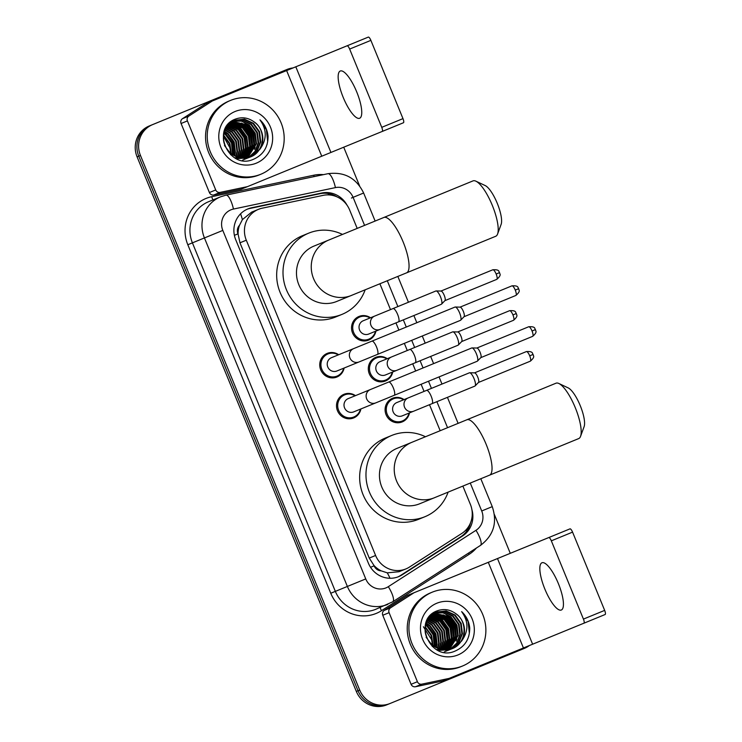 <?xml version="1.0" encoding="UTF-8"?>
<svg xmlns="http://www.w3.org/2000/svg" width="742" height="742" viewBox="0 0 742 742"><rect width="100%" height="100%" fill="white"/><g stroke="black" fill="none" stroke-linecap="round" stroke-linejoin="round"><path stroke-width="1.11" d="M375.925 331.09A12.772 12.234 -112.2 0 1 368.691 340.077A12.772 12.234 -112.2 0 1 352.515 332.898A12.772 12.234 -112.2 0 1 358.998 316.454A12.772 12.234 -112.2 0 1 359.017 316.444A12.772 12.234 -112.2 0 1 370.499 317.789M392.703 372.002A12.772 12.234 -112.2 0 1 385.469 380.989A12.772 12.234 -112.2 0 1 385.441 380.998A12.772 12.234 -112.2 0 1 369.293 373.81A12.772 12.234 -112.2 0 1 375.777 357.356A12.772 12.234 -112.2 0 1 375.795 357.347A12.772 12.234 -112.2 0 1 387.268 358.701M409.482 412.904A12.772 12.234 -112.2 0 1 402.238 421.892A12.772 12.234 -112.2 0 1 402.22 421.901A12.772 12.234 -112.2 0 1 386.072 414.713A12.772 12.234 -112.2 0 1 392.555 398.268A12.772 12.234 -112.2 0 1 392.574 398.259A12.772 12.234 -112.2 0 1 404.047 399.604M360.9 408.944A12.772 12.234 -112.2 0 1 353.665 417.932A12.772 12.234 -112.2 0 1 337.489 410.753A12.772 12.234 -112.2 0 1 343.973 394.299A12.772 12.234 -112.2 0 1 343.991 394.29A12.772 12.234 -112.2 0 1 355.474 395.644M344.121 368.032A12.772 12.234 -112.2 0 1 336.887 377.019A12.772 12.234 -112.2 0 1 320.72 369.841A12.772 12.234 -112.2 0 1 327.194 353.396A12.772 12.234 -112.2 0 1 327.213 353.387A12.772 12.234 -112.2 0 1 338.695 354.732M357.19 228.406L349.64 209.977A23.939 22.946 67.8 0 0 323.15 195.359L262.269 208.177A23.939 22.946 67.8 0 0 258.485 209.337L251.631 212.129L242.402 219.623L239.499 225.299A7.976 7.652 67.8 0 0 237.969 233.869L234.389 235.335M258.485 209.337A23.939 22.946 67.8 0 0 258.448 209.346A23.939 22.946 67.8 0 0 246.307 240.213L375.6 555.47A23.939 22.946 67.8 0 0 405.883 568.928A23.939 22.946 67.8 0 0 409.463 567.064L461.802 533.424A23.939 22.946 67.8 0 0 470.391 504.412L462.878 486.103M381.212 570.848A23.939 22.946 -112.2 0 1 373.949 565.432L374.107 565.821A7.976 7.652 67.8 0 0 381.212 570.848L387.268 572.852L399.057 571.711L405.883 568.928M237.969 233.869L238.126 234.259A23.939 22.946 -112.2 0 1 239.499 225.299M238.126 234.259L239.963 242.801L369.256 558.067L373.949 565.432M440.173 430.722L429.497 404.705M424.053 391.414L421.122 384.273M415.668 370.981L412.719 363.803M407.275 350.512L404.344 343.37M398.89 330.079L395.95 322.891M390.496 309.609L379.904 283.787M347.145 205.358A23.939 22.946 67.8 0 0 321.722 193.013L251.714 207.741A23.939 22.946 67.8 0 0 247.93 208.901A23.939 22.946 67.8 0 0 247.893 208.919A23.939 22.946 67.8 0 0 235.743 239.777L368.384 563.178A23.939 22.946 67.8 0 0 398.658 576.636A23.939 22.946 67.8 0 0 402.247 574.772L462.424 536.086A23.939 22.946 67.8 0 0 471.866 509.476M529.547 645.41A23.939 22.946 -112.2 0 1 524.464 648.35L390.023 703.509A23.939 22.946 -112.2 0 1 389.986 703.518A23.939 22.946 -112.2 0 1 359.712 690.06L140.461 155.477A23.939 22.946 -112.2 0 1 152.602 124.619L287.043 69.451A23.939 22.946 -112.2 0 1 287.08 69.442A23.939 22.946 -112.2 0 1 292.784 67.967M343.713 147.176L359.582 185.871M494.395 514.568L510.255 553.254M389.949 703.537L388.335 704.195A23.939 22.946 -112.2 0 1 388.298 704.214A23.939 22.946 -112.2 0 1 358.024 690.756L138.773 156.163A23.939 22.946 -112.2 0 1 150.914 125.305L285.355 70.147A23.939 22.946 -112.2 0 1 285.392 70.128A23.939 22.946 -112.2 0 1 285.429 70.11M470.549 522.758A23.939 22.946 -112.2 0 1 460.736 536.772L400.559 575.467A23.939 22.946 -112.2 0 1 397.805 576.97M247.086 209.263A23.939 22.946 -112.2 0 1 250.026 208.428L320.034 193.699A23.939 22.946 -112.2 0 1 336.961 196.853M388.335 704.195A23.939 22.946 -112.2 0 1 388.298 704.214A23.939 22.946 -112.2 0 1 358.024 690.756L138.773 156.163A23.939 22.946 -112.2 0 1 150.914 125.305L285.355 70.147A23.939 22.946 -112.2 0 1 285.392 70.128L287.08 69.442M388.261 704.223L386.647 704.881A23.939 22.946 -112.2 0 1 386.61 704.9A23.939 22.946 -112.2 0 1 356.336 691.442L137.085 156.859A23.939 22.946 -112.2 0 1 149.225 125.992L283.667 70.833A23.939 22.946 -112.2 0 1 283.704 70.815A23.939 22.946 -112.2 0 1 283.741 70.805L285.392 70.128M356.707 91.878A25.534 7.299 -112.3 0 0 340.263 71.009A25.534 7.299 -112.3 0 0 343.203 97.388A25.534 7.299 -112.3 0 0 359.647 118.256A25.534 7.299 -112.3 0 0 356.707 91.878M215.727 189.952A3.988 3.821 67.8 0 0 220.142 192.391L247.105 186.715A3.988 3.821 67.8 0 0 247.735 186.52L241.41 189.108A3.988 3.821 -112.2 0 1 241.4 189.108A3.988 3.821 -112.2 0 1 240.77 189.303L213.807 194.979A3.988 3.821 -112.2 0 1 209.392 192.54L215.727 189.952L187.411 120.909L181.076 123.497A3.988 3.821 -112.2 0 1 182.513 118.664L205.692 103.759A3.988 3.821 -112.2 0 1 206.285 103.453L368.31 37.1A3.988 1.141 67.7 0 1 370.879 40.365L349.649 49.074A3.988 1.141 -112.3 0 0 347.08 45.809L212.611 100.866A3.988 3.821 67.8 0 0 212.026 101.172L188.839 116.077A3.988 3.821 67.8 0 0 187.411 120.909M209.392 192.54L181.076 123.497M402.98 118.627A3.988 1.141 67.7 0 1 403.435 122.755L382.213 131.464A3.988 1.141 -112.3 0 0 381.75 127.336L402.98 118.627L370.879 40.365M403.435 122.755L247.745 186.52A3.988 3.821 67.8 0 0 247.745 186.52L241.4 189.108M381.75 127.336L349.649 49.074M260.85 174.24A39.901 38.241 -112.2 0 1 260.785 174.268A39.901 38.241 -112.2 0 1 210.32 151.813A39.901 38.241 -112.2 0 1 230.567 100.402A39.901 38.241 -112.2 0 1 230.632 100.383A39.901 38.241 -112.2 0 1 281.097 122.838A39.901 38.241 -112.2 0 1 260.85 174.24M259.162 174.936A39.901 38.241 -112.2 0 1 259.097 174.964A39.901 38.241 -112.2 0 1 208.632 152.5A39.901 38.241 -112.2 0 1 228.879 101.097A39.901 38.241 -112.2 0 1 228.944 101.07A39.901 38.241 -112.2 0 1 229 101.042M268.048 136.222C267.38 129.739 264.681 124.285 259.96 119.861C267.037 129.767 266.981 139.617 259.774 149.43A19.951 19.116 -112.2 0 0 253.875 121.744C248.236 117.728 242.254 116.791 235.937 118.915C210.051 127.55 228.527 170.567 253.3 159.354C263.15 155.032 268.066 147.324 268.048 136.222M235.112 111.486A27.936 26.768 -112.2 0 1 270.478 127.16A27.936 26.768 -112.2 0 1 256.305 163.166A27.936 26.768 -112.2 0 1 220.949 147.491A27.936 26.768 -112.2 0 1 235.112 111.486M248.561 157.712L249.34 157.36M249.6 157.23L256.778 151.025L260.219 142.149L258.977 131.872L252.994 123.543L244.099 119.397L234.537 120.334M249.868 157.137L257.214 150.941L260.748 141.935L259.505 131.659L253.523 123.33L244.47 119.156L234.806 120.232L225.438 128.283M234.806 157.796L249.609 157.258M234.806 120.232L234.769 120.241C228.323 123.181 224.594 128.301 223.592 135.61C221.478 149.921 237.913 162.823 250.972 156.729L259.774 149.43M246.455 158.575L247.234 158.213M247.485 158.092L248.245 157.694M248.496 157.545L255.007 151.387L258.105 143.011L256.862 132.735L250.889 124.406L242.588 120.38L233.507 120.816L229.862 122.551M233.229 120.909L232.431 121.196M232.19 121.289L230.243 122.226M246.715 158.463L247.503 158.12M247.754 158L248.524 157.61M248.774 157.48L255.452 151.303L258.633 142.789L257.391 132.521L251.417 124.192L242.968 120.13L233.758 120.696M244.341 159.428L245.12 159.076M244.637 159.317L246.14 158.556M246.39 158.408L247.123 157.963M247.374 157.805L255.99 143.874L254.756 133.597L248.774 125.268L232.496 121.373M245.648 158.862L246.409 158.473M246.659 158.334L247.411 157.898M247.652 157.749L256.519 143.651L255.285 133.384L249.303 125.055L241.447 121.122L232.747 121.224M232.469 121.298L231.652 121.558M231.383 121.651L230.576 121.957M246.214 157.99L253.885 144.727L252.642 134.46L246.669 126.131L231.523 121.994M242.523 160.179L243.274 159.845M243.534 159.725L244.303 159.335M244.554 159.196L245.296 158.76M245.546 158.612L246.27 158.12M246.502 157.953L254.413 144.514L253.17 134.246L247.188 125.917L231.764 121.827M245.036 158.111L251.77 145.59L250.536 135.322L244.554 126.993L230.576 122.69M245.333 158.083L252.299 145.376L251.065 135.1L245.083 126.771L230.808 122.504M243.821 158.157L249.664 146.452L248.422 136.185L242.439 127.856L229.658 123.46M244.127 158.148L250.193 146.239L248.95 135.962L242.968 127.633L229.881 123.255M242.578 158.12L247.55 147.315L246.307 137.038L240.334 128.709L228.768 124.304M242.884 158.139L248.078 147.101L246.836 136.825L240.862 128.496L228.99 124.081M241.298 158.009L245.435 148.177L244.201 137.901L238.219 129.572L227.924 125.24M241.614 158.046L245.964 147.964L244.73 137.687L238.748 129.358L228.128 124.999M239.981 157.796L243.33 149.04L242.087 138.763L236.114 130.434L227.117 126.279M240.315 157.861L243.858 148.827L242.615 138.55L236.633 130.221L227.312 126.01M238.618 157.48L241.215 149.903L239.981 139.626L233.999 131.297L226.347 127.42M238.961 157.564L241.744 149.689L240.51 139.413L234.528 131.084L226.533 127.123M237.208 157.044L239.109 150.765L237.867 140.488L231.884 132.159L225.633 128.681M237.57 157.165L239.638 150.552L238.395 140.275L232.413 131.946L225.809 128.357M235.743 156.46L236.995 151.628L235.752 141.351L229.779 133.022L224.974 130.091M236.114 156.618L237.523 151.405L236.281 141.138L230.308 132.809L225.132 129.729M234.194 155.699L234.889 152.49L233.647 142.214L227.664 133.885L224.399 131.686M234.593 155.903L235.409 152.268L234.175 142L228.193 133.671L224.529 131.269M232.552 154.688L231.532 143.076L225.559 134.747L223.917 133.523M232.979 154.967L232.06 142.863L226.087 134.534L224.028 133.041M230.586 154.735L230.697 153.919M230.762 153.316L229.278 143.577L223.583 135.721M231.226 153.705L229.89 143.577L223.648 135.127M224.464 145.506L230.985 154.141L240.389 158.167L250.444 156.942C264.708 151.952 266.536 129.683 253.875 121.744M250.406 156.961L250.972 156.729M236.615 158.714L248.329 157.805M223.528 136.398L230.716 149.225M234.073 155.625L232.589 142.631L224.362 131.798M246.576 151.405L245.259 137.465L237.95 127.346L236.429 126.196M250.796 149.689L249.479 135.74L242.17 125.621L240.649 124.47M252.901 148.827L251.594 134.877L244.276 124.758L242.764 123.608M255.016 147.964L253.699 134.014L246.39 123.905L244.869 122.745M233.841 155.495L232.329 142.742L224.288 132.048M246.038 152.769L246.539 150.051L244.999 137.567L237.681 127.457L235.14 125.621M250.258 151.043L250.759 148.335L249.219 135.851L241.901 125.732L239.36 123.895M252.373 150.181L252.874 147.472L251.325 134.988L244.016 124.869L241.465 123.033M254.478 149.318L254.988 146.61L253.439 134.126L246.131 124.007L243.58 122.18M267.037 144.56L267.649 141.434L266.397 129.739L259.96 119.861M475.891 181.178L485.231 185.583A21.945 6.27 67.7 0 1 497.261 203.308A21.945 6.27 67.7 0 1 501.138 224.344L497.576 234.036A29.93 8.552 -112.3 0 0 492.298 205.349A29.93 8.552 -112.3 0 0 475.891 181.178A29.93 8.552 -112.3 0 0 473.016 180.89L383.864 217.471A29.93 8.552 67.7 0 1 403.138 241.929A29.93 8.552 67.7 0 1 406.588 272.843L495.739 236.262A29.93 8.552 -112.3 0 0 497.576 234.036M314.07 246.047A29.93 28.678 67.8 0 0 314.024 246.066A29.93 28.678 67.8 0 0 313.977 246.084A29.93 28.678 67.8 0 0 298.785 284.64A29.93 28.678 67.8 0 0 336.636 301.484A29.93 28.678 67.8 0 0 336.683 301.465M365.138 289.844A43.889 42.062 -112.2 0 1 341.988 314.385A43.889 42.062 -112.2 0 1 341.914 314.413A43.889 42.062 -112.2 0 1 286.403 289.705A43.889 42.062 -112.2 0 1 308.672 233.164A43.889 42.062 -112.2 0 1 308.746 233.136A43.889 42.062 -112.2 0 1 342.489 234.435M335.653 316.973A43.889 42.062 -112.2 0 1 335.588 317.001A43.889 42.062 -112.2 0 1 280.068 292.292A43.889 42.062 -112.2 0 1 302.337 235.752A43.889 42.062 -112.2 0 1 302.411 235.724A43.889 42.062 -112.2 0 1 302.476 235.696M558.865 383.493L568.205 387.899A21.945 6.27 67.7 0 1 580.235 405.624A21.945 6.27 67.7 0 1 584.112 426.659L580.559 436.352A29.93 8.552 -112.3 0 0 575.273 407.664A29.93 8.552 -112.3 0 0 558.865 383.493A29.93 8.552 -112.3 0 0 555.99 383.206L466.839 419.786A29.93 8.552 67.7 0 1 486.121 444.245A29.93 8.552 67.7 0 1 489.562 475.158L578.714 438.578A29.93 8.552 -112.3 0 0 580.559 436.352M397.044 448.363A29.93 28.678 67.8 0 0 396.998 448.381A29.93 28.678 67.8 0 0 396.951 448.4A29.93 28.678 67.8 0 0 381.759 486.956A29.93 28.678 67.8 0 0 419.62 503.799A29.93 28.678 67.8 0 0 419.666 503.781M448.112 492.159A43.889 42.062 -112.2 0 1 424.962 516.701A43.889 42.062 -112.2 0 1 424.897 516.729A43.889 42.062 -112.2 0 1 369.377 492.029A43.889 42.062 -112.2 0 1 391.646 435.48A43.889 42.062 -112.2 0 1 391.72 435.452A43.889 42.062 -112.2 0 1 425.472 436.75M418.627 519.289A43.889 42.062 -112.2 0 1 418.562 519.317A43.889 42.062 -112.2 0 1 363.042 494.608A43.889 42.062 -112.2 0 1 385.321 438.068A43.889 42.062 -112.2 0 1 385.386 438.04A43.889 42.062 -112.2 0 1 385.45 438.012M377.372 354.435L358.989 361.966A7.179 6.882 -112.2 0 1 358.989 361.966L336.868 371A7.179 6.882 -112.2 0 1 336.868 371A7.179 6.882 -112.2 0 1 327.778 366.956A7.179 6.882 -112.2 0 1 331.424 357.7A7.179 6.882 -112.2 0 1 331.442 357.7A7.179 6.882 -112.2 0 1 331.451 357.69L371.918 341.144A7.179 2.05 67.7 0 1 376.546 347.015A7.179 2.05 67.7 0 1 376.713 347.432A7.179 2.05 67.7 0 1 377.372 354.435L460.439 320.349A7.179 2.05 67.7 0 0 460.661 320.201A7.179 2.05 67.7 0 0 459.613 312.929A7.179 2.05 67.7 0 0 455.245 307.012A7.179 2.05 67.7 0 0 454.994 307.058L371.918 341.144M343.676 368.217A11.974 11.473 -112.2 0 1 337.007 376.111A11.974 11.473 -112.2 0 1 336.989 376.12A11.974 11.473 -112.2 0 1 321.842 369.377A11.974 11.473 -112.2 0 1 327.918 353.962A11.974 11.473 -112.2 0 1 327.936 353.953A11.974 11.473 -112.2 0 1 338.25 354.917M459.994 307.16L459.994 307.16A5.185 1.484 67.7 0 1 460.179 307.132A5.185 1.484 67.7 0 1 463.333 311.399A5.185 1.484 67.7 0 1 464.084 316.658L460.661 320.201M394.15 395.338L375.767 402.878A7.179 6.882 -112.2 0 1 375.767 402.878L353.646 411.903A7.179 6.882 -112.2 0 1 353.646 411.903A7.179 6.882 -112.2 0 1 344.557 407.859A7.179 6.882 -112.2 0 1 348.202 398.612A7.179 6.882 -112.2 0 1 348.211 398.602A7.179 6.882 -112.2 0 1 348.23 398.602L388.697 382.047A7.179 2.05 67.7 0 1 393.325 387.918A7.179 2.05 67.7 0 1 393.492 388.335A7.179 2.05 67.7 0 1 394.15 395.338L477.217 361.252A7.179 2.05 67.7 0 0 477.431 361.104A7.179 2.05 67.7 0 0 476.392 353.832A7.179 2.05 67.7 0 0 472.023 347.924A7.179 2.05 67.7 0 0 471.764 347.961A7.179 2.05 67.7 0 1 471.764 347.961L388.697 382.047M360.454 409.12A11.974 11.473 -112.2 0 1 353.786 417.023A11.974 11.473 -112.2 0 1 353.767 417.023A11.974 11.473 -112.2 0 1 338.621 410.289A11.974 11.473 -112.2 0 1 344.696 394.865A11.974 11.473 -112.2 0 1 344.715 394.855A11.974 11.473 -112.2 0 1 355.028 395.82M476.772 348.072L476.772 348.072A5.185 1.484 67.7 0 1 476.958 348.035A5.185 1.484 67.7 0 1 480.111 352.311A5.185 1.484 67.7 0 1 480.862 357.561L477.431 361.104M380.071 329.402A7.179 6.882 -112.2 0 1 371.167 325.775A7.179 6.882 -112.2 0 1 374.627 316.101A7.179 6.882 -112.2 0 1 374.636 316.101L393 308.579A7.179 2.05 67.7 0 1 397.795 314.868A7.179 2.05 67.7 0 1 398.454 321.87L380.071 329.402A7.179 6.882 -112.2 0 1 380.071 329.402L368.672 334.058A7.179 6.882 -112.2 0 1 368.672 334.058A7.179 6.882 -112.2 0 1 359.582 330.014A7.179 6.882 -112.2 0 1 363.228 320.757A7.179 6.882 -112.2 0 1 363.237 320.757A7.179 6.882 -112.2 0 1 363.255 320.748M393 308.579L435.879 290.985A7.179 2.05 67.7 0 1 436.138 290.938A7.179 2.05 67.7 0 1 440.507 296.846A7.179 2.05 67.7 0 1 441.546 304.127A7.179 2.05 67.7 0 1 441.332 304.276L398.454 321.87M375.48 331.275A11.974 11.473 -112.2 0 1 368.811 339.168A11.974 11.473 -112.2 0 1 368.793 339.177A11.974 11.473 -112.2 0 1 353.646 332.435A11.974 11.473 -112.2 0 1 359.722 317.019A11.974 11.473 -112.2 0 1 359.74 317.01A11.974 11.473 -112.2 0 1 370.045 317.975M440.878 291.087L440.878 291.087A5.185 1.484 67.7 0 1 441.063 291.059A5.185 1.484 67.7 0 1 444.226 295.325A5.185 1.484 67.7 0 1 444.977 300.575L441.546 304.127M385.46 374.951A7.179 6.882 -112.2 0 1 385.441 374.96A7.179 6.882 -112.2 0 1 376.361 370.917A7.179 6.882 -112.2 0 1 380.006 361.669A7.179 6.882 -112.2 0 1 380.015 361.66A7.179 6.882 -112.2 0 1 380.025 361.66M409.779 349.482L452.657 331.887A7.179 2.05 67.7 0 1 452.908 331.841A7.179 2.05 67.7 0 1 457.276 337.758A7.179 2.05 67.7 0 1 458.324 345.03A7.179 2.05 67.7 0 1 458.111 345.178L396.84 370.304A7.179 6.882 -112.2 0 1 387.945 366.678A7.179 6.882 -112.2 0 1 391.405 357.013A7.179 6.882 -112.2 0 1 391.414 357.004L409.779 349.482A7.179 2.05 67.7 0 1 414.574 355.77A7.179 2.05 67.7 0 1 415.232 362.773M392.258 372.178A11.974 11.473 -112.2 0 1 385.58 380.071A11.974 11.473 -112.2 0 1 385.562 380.08A11.974 11.473 -112.2 0 1 370.425 373.347A11.974 11.473 -112.2 0 1 376.5 357.922A11.974 11.473 -112.2 0 1 376.519 357.913A11.974 11.473 -112.2 0 1 386.823 358.878M457.656 331.989L457.656 331.989A5.185 1.484 67.7 0 1 457.842 331.962A5.185 1.484 67.7 0 1 460.995 336.237A5.185 1.484 67.7 0 1 461.747 341.487L458.324 345.03M426.557 390.385L469.436 372.799A7.179 2.05 67.7 0 1 469.686 372.753A7.179 2.05 67.7 0 1 474.055 378.661A7.179 2.05 67.7 0 1 475.103 385.942A7.179 2.05 67.7 0 1 474.889 386.09L413.619 411.216A7.179 6.882 -112.2 0 1 413.619 411.216L402.22 415.863A7.179 6.882 -112.2 0 1 402.22 415.863A7.179 6.882 -112.2 0 1 393.139 411.819A7.179 6.882 -112.2 0 1 396.784 402.572A7.179 6.882 -112.2 0 1 396.794 402.563A7.179 6.882 -112.2 0 1 396.803 402.563L408.193 397.916A7.179 6.882 -112.2 0 1 408.193 397.916L426.557 390.385A7.179 2.05 67.7 0 1 431.343 396.673A7.179 2.05 67.7 0 1 432.011 403.676A7.179 2.05 67.7 0 1 432.002 403.676M409.027 413.09A11.974 11.473 -112.2 0 1 402.359 420.983A11.974 11.473 -112.2 0 1 402.34 420.992A11.974 11.473 -112.2 0 1 387.203 414.249A11.974 11.473 -112.2 0 1 393.279 398.834A11.974 11.473 -112.2 0 1 393.297 398.825A11.974 11.473 -112.2 0 1 403.602 399.79M474.435 372.901L474.435 372.901A5.185 1.484 67.7 0 1 474.62 372.864A5.185 1.484 67.7 0 1 477.774 377.14A5.185 1.484 67.7 0 1 478.525 382.39L475.103 385.942M558.392 583.639A25.534 7.299 -112.3 0 0 541.948 562.77A25.534 7.299 -112.3 0 0 544.888 589.148A25.534 7.299 -112.3 0 0 561.332 610.017A25.534 7.299 -112.3 0 0 558.392 583.639M417.412 681.712A3.988 3.821 67.8 0 0 421.827 684.152L448.789 678.476A3.988 3.821 67.8 0 0 449.42 678.281L443.095 680.868A3.988 3.821 -112.2 0 1 442.464 681.063L415.492 686.74A3.988 3.821 -112.2 0 1 411.077 684.3L417.412 681.712L389.096 612.679L382.761 615.257A3.988 3.821 -112.2 0 1 384.198 610.425L407.377 595.52A3.988 3.821 -112.2 0 1 407.97 595.214L569.995 528.861A3.988 1.141 67.7 0 1 572.564 532.125L551.334 540.835A3.988 1.141 -112.3 0 0 548.765 537.57L414.305 592.626A3.988 3.821 67.8 0 0 413.711 592.941L390.524 607.837A3.988 3.821 67.8 0 0 389.096 612.679M411.077 684.3L382.761 615.257M604.665 610.388A3.988 1.141 67.7 0 1 605.12 614.515L583.898 623.224A3.988 1.141 -112.3 0 0 583.435 619.097L604.665 610.388L572.564 532.125M605.12 614.515L449.429 678.281A3.988 3.821 67.8 0 0 449.429 678.281L443.095 680.868M583.435 619.097L551.334 540.835M462.535 666.01A39.901 38.241 -112.2 0 1 462.479 666.028A39.901 38.241 -112.2 0 1 412.005 643.574A39.901 38.241 -112.2 0 1 432.252 592.172A39.901 38.241 -112.2 0 1 432.317 592.144A39.901 38.241 -112.2 0 1 482.792 614.608A39.901 38.241 -112.2 0 1 462.535 666.01M460.847 666.696A39.901 38.241 -112.2 0 1 460.791 666.724A39.901 38.241 -112.2 0 1 410.317 644.26A39.901 38.241 -112.2 0 1 430.564 592.858A39.901 38.241 -112.2 0 1 430.629 592.83A39.901 38.241 -112.2 0 1 430.685 592.812M469.732 627.982C469.065 621.499 466.366 616.046 461.645 611.621C468.731 621.527 468.666 631.386 461.459 641.19A19.951 19.116 -112.2 0 0 455.56 613.504C449.921 609.488 443.939 608.551 437.622 610.675C411.736 619.31 430.212 662.328 454.994 651.114C464.835 646.792 469.751 639.085 469.732 627.982M436.797 603.246A27.936 26.768 -112.2 0 1 472.162 618.93A27.936 26.768 -112.2 0 1 458 654.926A27.936 26.768 -112.2 0 1 422.634 639.252A27.936 26.768 -112.2 0 1 436.797 603.246M450.246 649.473L451.025 649.12M451.284 648.99L458.463 642.785L461.904 633.909L460.661 623.632L454.679 615.303L445.784 611.167L436.222 612.104M451.553 648.907L458.899 642.702L462.433 633.696L461.19 623.419L455.208 615.09L446.155 610.926L436.491 611.992L427.123 620.052M436.491 649.565L451.294 649.027M436.491 611.992L436.454 612.002C430.008 614.942 426.279 620.062 425.277 627.37C423.163 641.682 439.598 654.583 452.657 648.489L461.459 641.19M448.14 650.335L448.919 649.983M449.17 649.853L449.93 649.454M450.181 649.315L456.692 643.147L459.79 634.772L458.556 624.495L452.574 616.166L444.272 612.141L435.192 612.586L431.547 614.311M434.923 612.669L434.116 612.957M433.885 613.059L431.927 613.996M448.4 650.224L449.188 649.89M449.448 649.76L450.208 649.38M450.459 649.241L457.137 643.064L460.318 634.558L459.075 624.282L453.102 615.953L444.653 611.89L435.443 612.456M446.025 651.198L446.805 650.845M446.322 651.077L447.825 650.317M448.075 650.178L448.808 649.723M449.058 649.565L457.684 635.634L456.441 625.358L450.459 617.029L434.181 613.133M447.333 650.623L448.094 650.233M448.353 650.103L449.095 649.658M449.337 649.51L458.204 635.421L456.97 625.144L450.988 616.815L443.132 612.883L434.432 612.985M434.153 613.068L433.337 613.319M433.068 613.411L432.261 613.717M447.899 649.751L455.569 636.497L454.327 626.22L448.353 617.891L433.207 613.755M444.208 651.94L444.968 651.606M445.219 651.485L445.988 651.096M446.239 650.957L446.981 650.521M447.231 650.372L447.955 649.881M448.196 649.714L456.098 636.274L454.855 626.007L448.882 617.678L433.449 613.588M446.721 649.871L453.455 637.359L452.221 627.083L446.239 618.754L432.261 614.45M447.018 649.853L453.983 637.137L452.75 626.869L446.767 618.54L432.493 614.265M445.506 649.918L451.349 638.213L450.106 627.945L444.124 619.616L431.343 615.22M445.812 649.909L451.878 637.999L450.635 627.732L444.653 619.394L431.566 615.016M444.263 649.881L449.235 639.075L448.001 628.808L442.019 620.479L430.453 616.064M444.579 649.899L449.763 638.862L448.52 628.585L442.547 620.256L430.675 615.851M442.983 649.769L447.129 639.938L445.886 629.67L439.904 621.342L429.609 617.001M443.308 649.807L447.658 639.725L446.415 629.448L440.433 621.119L429.813 616.76M441.666 649.556L445.014 640.8L443.772 630.524L437.799 622.195L428.802 618.04M442 649.621L445.543 640.587L444.3 630.31L438.327 621.981L428.997 617.771M440.303 649.241L442.9 641.663L441.666 631.386L435.684 623.057L428.032 619.18M440.646 649.333L443.428 641.45L442.195 631.173L436.213 622.844L428.217 618.884M438.893 648.805L440.794 642.526L439.552 632.249L433.578 623.92L427.318 620.442M439.255 648.925L441.323 642.312L440.08 632.036L434.098 623.707L427.494 620.117M437.428 648.22L438.68 643.388L437.446 633.111L431.464 624.783L426.659 621.852M437.799 648.378L439.208 643.175L437.975 632.898L431.992 624.569L426.817 621.49M435.879 647.46L436.574 644.251L435.331 633.974L429.349 625.645L426.084 623.447M436.277 647.664L437.103 644.028L435.86 633.761L429.878 625.432L426.223 623.03M434.237 646.449L433.217 634.837L427.244 626.508L425.602 625.283M434.664 646.727L433.745 634.623L427.772 626.294L425.713 624.801M432.271 646.505L432.382 645.679M432.447 645.076L430.963 635.337L425.268 627.482M432.911 645.466L431.584 635.337L425.333 626.888M426.149 637.267L432.669 645.902L442.074 649.927L452.128 648.703C466.403 643.713 468.221 621.444 455.56 613.504M452.101 648.721L452.657 648.489M438.299 650.474L450.014 649.565M423.376 626.74L432.4 640.986M435.758 647.386L434.283 634.391L426.047 623.558M448.261 643.175L446.944 629.225L439.635 619.106L438.114 617.956M452.481 641.45L451.164 627.5L443.855 617.381L442.334 616.231M454.596 640.587L453.279 626.638L445.97 616.528L444.449 615.368M456.701 639.725L455.393 625.775L448.075 615.665L446.554 614.506M435.526 647.256L434.014 634.503L425.973 623.809M447.723 644.529L448.224 641.821L446.684 629.337L439.366 619.218L436.825 617.381M451.943 642.804L452.453 640.096L450.904 627.611L443.595 617.492L441.045 615.665M454.058 641.941L454.558 639.233L453.019 626.749L445.701 616.63L443.15 614.803M456.163 641.088L456.673 638.37L455.124 625.886L447.816 615.767L445.265 613.94M468.731 636.321L469.334 633.204L468.081 621.499L461.645 611.621M390.032 578.268A23.939 6.734 -122.7 0 0 387.268 572.852M328.706 194.914A23.939 6.734 -101.9 0 0 328.168 193.504M242.402 219.623A23.939 6.734 -101.9 0 0 240.566 213.826M466.662 531.198A23.939 6.734 -122.7 0 0 466.078 529.844M374.107 565.821L370.536 567.287M239.963 242.801L246.307 240.213M369.256 558.067L375.6 555.47M364.582 225.382L353.09 197.344A15.962 15.294 67.8 0 0 335.43 187.605L233.461 209.059A15.962 15.294 67.8 0 0 230.91 209.838A15.962 15.294 67.8 0 0 222.813 230.419L365.75 578.927A15.962 15.294 67.8 0 0 385.961 587.896A15.962 15.294 67.8 0 0 388.326 586.662L475.984 530.307A15.962 15.294 67.8 0 0 481.716 510.969L470.27 483.07M387.797 604.387A31.925 30.589 -112.2 0 1 387.741 604.405A31.925 30.589 -112.2 0 1 347.377 586.458L204.44 237.941A31.925 30.589 -112.2 0 1 220.634 196.797A31.925 30.589 -112.2 0 1 220.68 196.778L208.65 201.685A31.925 30.589 67.8 0 0 208.595 201.703A31.925 30.589 67.8 0 0 192.41 242.857L335.347 591.374A31.925 30.589 67.8 0 0 375.712 609.312A31.925 30.589 67.8 0 0 375.758 609.293M476.438 548.004A35.913 34.42 -112.2 0 1 469.204 554.293L381.546 610.647A35.913 34.42 -112.2 0 1 330.756 593.257L187.819 244.739L222.813 230.419M392.527 601.92A15.962 4.489 -122.7 0 0 392.731 601.808A15.962 4.489 -122.7 0 0 388.326 586.662M187.819 244.739A35.913 34.42 -112.2 0 1 206.026 198.448A35.913 34.42 -112.2 0 1 211.767 196.686L313.736 175.223A35.913 34.42 -112.2 0 1 323.484 174.639M287.043 69.451L283.667 70.833M152.602 124.619L149.225 125.992M140.461 155.477L137.085 156.859M359.712 690.06L356.336 691.442M365.75 578.927L330.756 593.257M447.556 427.698L436.89 401.672M431.436 388.381L428.505 381.24M423.061 367.949L420.111 360.77M414.657 347.479L411.727 340.337M406.282 327.046L403.333 319.867M397.879 306.576L387.296 280.754M469.204 554.293A3.988 1.122 57.3 0 1 468.536 553.087M381.546 610.647A3.988 1.122 57.3 0 1 380.247 607.466M314.126 176.605A3.988 1.122 78.1 0 1 313.736 175.223M213.084 199.876A3.988 1.122 78.1 0 1 211.767 196.686M375.712 609.312L392.731 601.808L480.389 545.463A15.962 4.489 -122.7 0 0 475.984 530.307M481.716 510.969L492.261 506.638L480.816 478.748M353.09 197.344L363.636 193.013C356.243 177.959 344.334 171.523 327.918 173.702L225.948 195.165L220.68 196.778M335.43 187.605A15.962 4.489 -101.9 0 0 327.918 173.702M233.461 209.059A15.962 4.489 -101.9 0 0 225.948 195.165M351.393 198.04L357.727 195.434M250.026 208.428L251.714 207.741M320.034 193.699L321.722 193.013M460.736 536.772L462.424 536.086M400.559 575.467L402.247 574.772M330.913 152.398L295.789 66.743M321.731 156.163L286.598 70.509M206.285 103.453L212.611 100.866M347.08 45.809L368.31 37.1M240.77 189.303L247.105 186.715M220.142 192.391L213.807 194.979M212.026 101.172L205.692 103.759M182.513 118.664L188.839 116.077M383.864 217.471L328.799 240.037A29.93 28.678 67.8 0 0 328.752 240.056A29.93 28.678 67.8 0 0 313.569 278.63A29.93 28.678 67.8 0 0 351.42 295.455A29.93 28.678 67.8 0 0 351.458 295.437M466.839 419.786L411.773 442.353A29.93 28.678 67.8 0 0 411.727 442.371A29.93 28.678 67.8 0 0 396.553 480.946A29.93 28.678 67.8 0 0 434.395 497.771A29.93 28.678 67.8 0 0 434.441 497.752M515.866 295.455C521.635 290.493 518.185 289.751 518.695 288.684C517.554 288.239 519.53 285.355 511.924 285.856A5.185 1.484 67.7 0 1 515.273 290.094A5.185 1.484 67.7 0 1 515.866 295.455L464.019 316.723M518.695 288.684L515.273 290.094M358.989 361.966A7.179 6.882 -112.2 0 1 350.094 358.34A7.179 6.882 -112.2 0 1 353.554 348.675A7.179 6.882 -112.2 0 1 353.563 348.666M532.645 336.358C538.414 331.405 534.963 330.654 535.474 329.587C534.333 329.142 536.308 326.257 528.703 326.758A5.185 1.484 67.7 0 1 532.042 330.997A5.185 1.484 67.7 0 1 532.645 336.358L480.797 357.635M535.474 329.587L532.042 330.997M375.767 402.878A7.179 6.882 -112.2 0 1 366.863 399.252A7.179 6.882 -112.2 0 1 370.323 389.578A7.179 6.882 -112.2 0 1 370.341 389.578M496.75 279.372C502.529 274.419 499.078 273.677 499.589 272.611C498.448 272.166 500.423 269.272 492.818 269.782A5.185 1.484 67.7 0 1 496.157 274.021A5.185 1.484 67.7 0 1 496.75 279.372L444.903 300.649M499.589 272.611L496.157 274.021M513.529 320.284C519.307 315.322 515.857 314.58 516.358 313.514C515.226 313.068 517.202 310.184 509.596 310.685A5.185 1.484 67.7 0 1 512.935 314.923A5.185 1.484 67.7 0 1 513.529 320.284L461.682 341.561M516.358 313.514L512.935 314.923M396.859 370.304A7.179 6.882 -112.2 0 1 396.84 370.304L385.441 374.96M530.307 361.187C536.086 356.234 532.626 355.483 533.136 354.426C531.995 353.971 533.971 351.087 526.366 351.587A5.185 1.484 67.7 0 1 529.714 355.826A5.185 1.484 67.7 0 1 530.307 361.187L478.46 382.464M533.136 354.426L529.714 355.826M413.619 411.216A7.179 6.882 -112.2 0 1 404.724 407.59A7.179 6.882 -112.2 0 1 408.183 397.916M532.598 644.158L497.474 558.513M523.416 647.924L488.282 562.278M407.97 595.214L414.305 592.626M548.765 537.57L569.995 528.861M442.464 681.063L448.789 678.476M421.827 684.152L415.492 686.74M413.711 592.941L407.377 595.52M384.198 610.425L390.524 607.837M389.986 703.518L386.61 704.9M480.389 545.463C493.616 535.483 497.567 522.544 492.261 506.638M458.111 423.367L447.435 397.35M441.982 384.059L439.06 376.917M433.606 363.626L430.657 356.438M425.212 343.147L422.281 336.005M416.828 322.714L413.878 315.536M408.434 302.244L397.842 276.432M375.127 221.051L363.636 193.013M260.785 174.268L259.097 174.964M232.691 121.085L232.163 121.308M230.632 100.383L228.944 101.07M336.636 301.484L406.588 272.843M341.914 314.413L335.588 317.001M308.746 233.136L302.411 235.724M314.024 246.066L328.799 240.037M419.62 503.799L489.562 475.158M424.897 516.729L418.562 519.317M391.72 435.452L385.386 438.04M396.998 448.381L411.773 442.353M336.989 376.12L332.62 377.901M327.936 353.953L323.577 355.733M460.179 307.132L455.245 307.012M511.924 285.856L460.077 307.132M353.767 417.023L349.399 418.803M344.715 394.855L340.355 396.645M476.958 348.035L472.023 347.924M528.703 326.758L476.856 348.035M368.793 339.177L364.424 340.958M363.237 320.757L374.636 316.101M441.063 291.059L436.138 290.938M359.74 317.01L355.381 318.791M492.818 269.782L440.971 291.05M385.562 380.08L381.202 381.861M380.015 361.66L391.414 357.004M457.842 331.962L452.908 331.841M376.519 357.913L372.15 359.694M509.596 310.685L457.74 331.962M402.34 420.992L397.981 422.773M474.62 372.864L469.686 372.753M393.297 398.825L388.929 400.606M526.366 351.587L474.518 372.864M462.479 666.028L460.791 666.724M434.376 612.855L433.847 613.068M432.317 592.144L430.629 592.83"/></g></svg>
